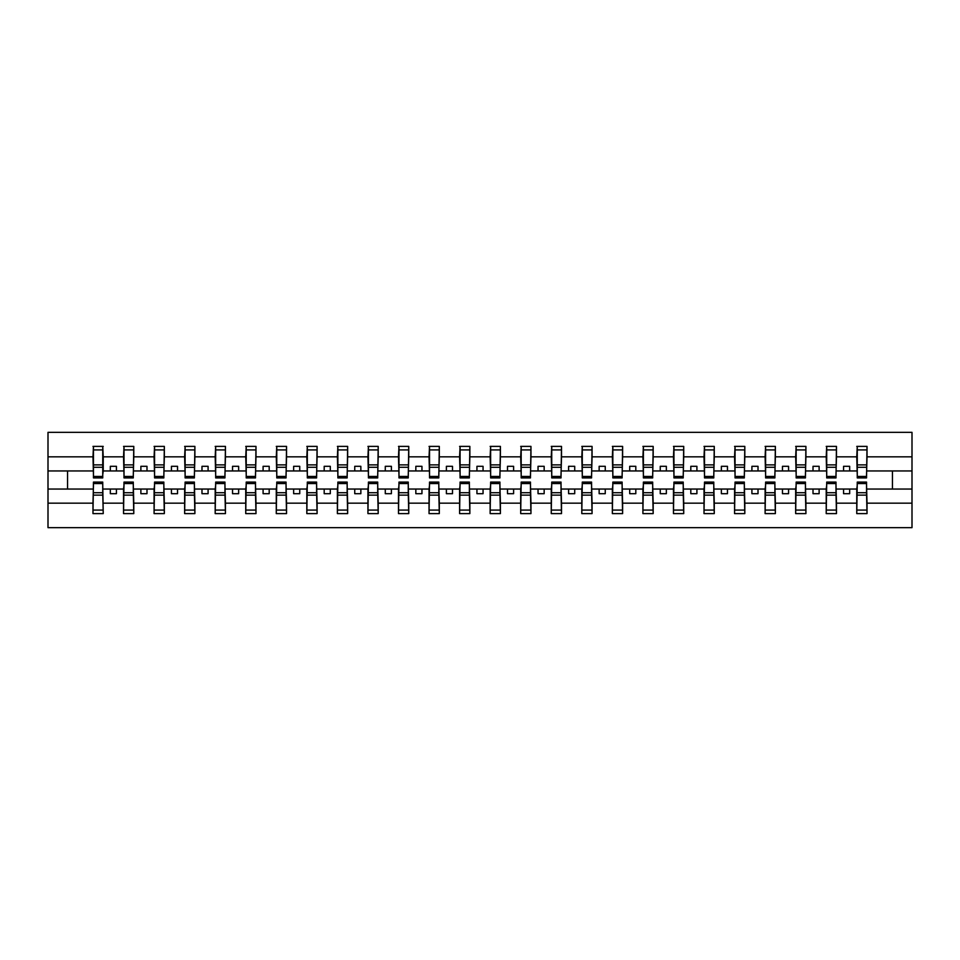 <?xml version="1.0" encoding="UTF-8"?>
<svg xmlns="http://www.w3.org/2000/svg" width="960" height="960" viewBox="0 0 960 960"><rect width="100%" height="100%" fill="white"/><g stroke="black" fill="none" stroke-linecap="round" stroke-linejoin="round"><path stroke-width="1.44" d="M93.456 485.376L92.976 503.16L48 503.16L48 527.664L912 527.664L912 503.16L867.024 503.16L867.024 513.612L856.764 513.612L857.256 482.076L866.544 482.076L866.544 492.732L857.256 492.732M857.256 485.376L856.764 489.048L843.564 489.048L843.564 493.692L849.672 493.692L849.672 489.048M856.764 513.612L856.764 489.048M866.544 485.376L867.024 503.16M826.704 485.376L826.212 489.048L813.012 489.048L813.012 493.692L819.12 493.692L819.12 489.048M856.764 503.16L836.472 503.16L836.472 513.612L826.212 513.612L826.212 489.048M835.992 485.376L836.472 503.16M796.152 485.376L795.66 489.048L782.46 489.048L782.46 493.692L788.568 493.692L788.568 489.048M826.212 503.16L805.92 503.16L805.92 513.612L795.66 513.612L795.66 489.048M805.44 485.376L805.92 503.16M765.6 485.376L765.108 489.048L751.908 489.048L751.908 493.692L758.016 493.692L758.016 489.048M795.66 503.16L775.368 503.16L775.368 513.612L765.108 513.612L765.108 489.048M774.888 485.376L775.368 503.16M735.048 485.376L734.556 489.048L721.356 489.048L721.356 493.692L727.464 493.692L727.464 489.048M765.108 503.16L744.816 503.16L744.816 513.612L734.556 513.612L734.556 489.048M744.336 485.376L744.816 503.16M704.496 485.376L704.004 489.048L690.804 489.048L690.804 493.692L696.912 493.692L696.912 489.048M734.556 503.16L714.264 503.16L714.264 513.612L704.004 513.612L704.004 489.048M713.784 485.376L714.264 503.16M673.944 485.376L673.452 489.048L660.252 489.048L660.252 493.692L666.36 493.692L666.36 489.048M704.004 503.16L683.724 503.16L683.724 513.612L673.452 513.612L673.452 489.048M683.232 485.376L683.724 503.16M643.392 485.376L642.9 489.048L629.7 489.048L629.7 493.692L635.808 493.692L635.808 489.048M673.452 503.16L653.172 503.16L653.172 513.612L642.9 513.612L642.9 489.048M652.68 485.376L653.172 503.16M612.84 485.376L612.348 489.048L599.148 489.048L599.148 493.692L605.256 493.692L605.256 489.048M642.9 503.16L622.62 503.16L622.62 513.612L612.348 513.612L612.348 489.048M622.128 485.376L622.62 503.16M582.288 485.376L581.796 489.048L568.596 489.048L568.596 493.692L574.716 493.692L574.716 489.048M612.348 503.16L592.068 503.16L592.068 513.612L581.796 513.612L581.796 489.048M591.576 485.376L592.068 503.16M551.736 485.376L551.244 489.048L538.044 489.048L538.044 493.692L544.164 493.692L544.164 489.048M581.796 503.16L561.516 503.16L561.516 513.612L551.244 513.612L551.244 489.048M561.024 485.376L561.516 503.16M521.184 485.376L520.692 489.048L507.492 489.048L507.492 493.692L513.612 493.692L513.612 489.048M551.244 503.16L530.964 503.16L530.964 513.612L520.692 513.612L520.692 489.048M530.472 485.376L530.964 503.16M490.632 485.376L490.14 489.048L476.94 489.048L476.94 493.692L483.06 493.692L483.06 489.048M520.692 503.16L500.412 503.16L500.412 513.612L490.14 513.612L490.14 489.048M499.92 485.376L500.412 503.16M460.08 485.376L459.588 489.048L446.388 489.048L446.388 493.692L452.508 493.692L452.508 489.048M490.14 503.16L469.86 503.16L469.86 513.612L459.588 513.612L459.588 489.048M469.368 485.376L469.86 503.16M429.528 485.376L429.036 489.048L415.836 489.048L415.836 493.692L421.956 493.692L421.956 489.048M459.588 503.16L439.308 503.16L439.308 513.612L429.036 513.612L429.036 489.048M438.816 485.376L439.308 503.16M398.976 485.376L398.484 489.048L385.284 489.048L385.284 493.692L391.404 493.692L391.404 489.048M429.036 503.16L408.756 503.16L408.756 513.612L398.484 513.612L398.484 489.048M408.264 485.376L408.756 503.16M368.424 485.376L367.932 489.048L354.744 489.048L354.744 493.692L360.852 493.692L360.852 489.048M398.484 503.16L378.204 503.16L378.204 513.612L367.932 513.612L367.932 489.048M377.712 485.376L378.204 503.16M337.872 485.376L337.38 489.048L324.192 489.048L324.192 493.692L330.3 493.692L330.3 489.048M367.932 503.16L347.652 503.16L347.652 513.612L337.38 513.612L337.38 489.048M347.16 485.376L347.652 503.16M307.32 485.376L306.828 489.048L293.64 489.048L293.64 493.692L299.748 493.692L299.748 489.048M337.38 503.16L317.1 503.16L317.1 513.612L306.828 513.612L306.828 489.048M316.608 485.376L317.1 503.16M276.768 485.376L276.276 489.048L263.088 489.048L263.088 493.692L269.196 493.692L269.196 489.048M306.828 503.16L286.548 503.16L286.548 513.612L276.276 513.612L276.276 489.048M286.056 485.376L286.548 503.16M246.216 485.376L245.736 489.048L232.536 489.048L232.536 493.692L238.644 493.692L238.644 489.048M276.276 503.16L255.996 503.16L255.996 513.612L245.736 513.612L245.736 489.048M255.504 485.376L255.996 503.16M215.664 485.376L215.184 489.048L201.984 489.048L201.984 493.692L208.092 493.692L208.092 489.048M245.736 503.16L225.444 503.16L225.444 513.612L215.184 513.612L215.184 489.048M224.952 485.376L225.444 503.16M185.112 485.376L184.632 489.048L171.432 489.048L171.432 493.692L177.54 493.692L177.54 489.048M215.184 503.16L194.892 503.16L194.892 513.612L184.632 513.612L184.632 489.048M194.4 485.376L194.892 503.16M154.56 485.376L154.08 489.048L140.88 489.048L140.88 493.692L146.988 493.692L146.988 489.048M184.632 503.16L164.34 503.16L164.34 513.612L154.08 513.612L154.08 489.048M163.848 485.376L164.34 503.16M124.008 485.376L123.528 489.048L110.328 489.048L110.328 493.692L116.436 493.692L116.436 489.048M154.08 503.16L133.788 503.16L133.788 513.612L123.528 513.612L123.528 489.048M133.296 485.376L133.788 503.16M857.256 476.448L866.544 476.448L866.544 477.924L857.256 477.924L857.256 446.388L856.764 456.84L836.472 456.84L835.992 474.624M857.256 474.624L856.764 456.84M826.704 476.448L835.992 476.448L835.992 477.924L826.704 477.924L826.704 446.388L826.212 456.84L805.92 456.84L805.44 474.624M826.704 474.624L826.212 456.84M796.152 476.448L805.44 476.448L805.44 477.924L796.152 477.924L796.152 446.388L795.66 456.84L775.368 456.84L774.888 474.624M796.152 474.624L795.66 456.84M765.6 476.448L774.888 476.448L774.888 477.924L765.6 477.924L765.6 446.388L765.108 456.84L744.816 456.84L744.336 474.624M765.6 474.624L765.108 456.84M735.048 476.448L744.336 476.448L744.336 477.924L735.048 477.924L735.048 446.388L734.556 456.84L714.264 456.84L713.784 474.624M735.048 474.624L734.556 456.84M704.496 476.448L713.784 476.448L713.784 477.924L704.496 477.924L704.496 446.388L704.004 456.84L683.724 456.84L683.232 474.624M704.496 474.624L704.004 456.84M673.944 476.448L683.232 476.448L683.232 477.924L673.944 477.924L673.944 446.388L673.452 456.84L653.172 456.84L652.68 474.624M673.944 474.624L673.452 456.84M643.392 476.448L652.68 476.448L652.68 477.924L643.392 477.924L643.392 446.388L642.9 456.84L622.62 456.84L622.128 474.624M643.392 474.624L642.9 456.84M612.84 476.448L622.128 476.448L622.128 477.924L612.84 477.924L612.84 446.388L612.348 456.84L592.068 456.84L591.576 474.624M612.84 474.624L612.348 456.84M582.288 476.448L591.576 476.448L591.576 477.924L582.288 477.924L582.288 446.388L581.796 456.84L561.516 456.84L561.024 474.624M582.288 474.624L581.796 456.84M551.736 476.448L561.024 476.448L561.024 477.924L551.736 477.924L551.736 446.388L551.244 456.84L530.964 456.84L530.472 474.624M551.736 474.624L551.244 456.84M521.184 476.448L530.472 476.448L530.472 477.924L521.184 477.924L521.184 446.388L520.692 456.84L500.412 456.84L499.92 474.624M521.184 474.624L520.692 456.84M490.632 476.448L499.92 476.448L499.92 477.924L490.632 477.924L490.632 446.388L490.14 456.84L469.86 456.84L469.368 474.624M490.632 474.624L490.14 456.84M460.08 476.448L469.368 476.448L469.368 477.924L460.08 477.924L460.08 446.388L459.588 456.84L439.308 456.84L438.816 474.624M460.08 474.624L459.588 456.84M429.528 476.448L438.816 476.448L438.816 477.924L429.528 477.924L429.528 446.388L429.036 456.84L408.756 456.84L408.264 474.624M429.528 474.624L429.036 456.84M398.976 476.448L408.264 476.448L408.264 477.924L398.976 477.924L398.976 446.388L398.484 456.84L378.204 456.84L377.712 474.624M398.976 474.624L398.484 456.84M368.424 476.448L377.712 476.448L377.712 477.924L368.424 477.924L368.424 446.388L367.932 456.84L347.652 456.84L347.16 474.624M368.424 474.624L367.932 456.84M337.872 476.448L347.16 476.448L347.16 477.924L337.872 477.924L337.872 446.388L337.38 456.84L317.1 456.84L316.608 474.624M337.872 474.624L337.38 456.84M307.32 476.448L316.608 476.448L316.608 477.924L307.32 477.924L307.32 446.388L306.828 456.84L286.548 456.84L286.056 474.624M307.32 474.624L306.828 456.84M276.768 476.448L286.056 476.448L286.056 477.924L276.768 477.924L276.768 446.388L276.276 456.84L255.996 456.84L255.504 474.624M276.768 474.624L276.276 456.84M246.216 476.448L255.504 476.448L255.504 477.924L246.216 477.924L246.216 446.388L245.736 456.84L225.444 456.84L224.952 474.624M246.216 474.624L245.736 456.84M215.664 476.448L224.952 476.448L224.952 477.924L215.664 477.924L215.664 446.388L215.184 456.84L194.892 456.84L194.4 474.624M215.664 474.624L215.184 456.84M185.112 476.448L194.4 476.448L194.4 477.924L185.112 477.924L185.112 446.388L184.632 456.84L164.34 456.84L163.848 474.624M185.112 474.624L184.632 456.84M154.56 476.448L163.848 476.448L163.848 477.924L154.56 477.924L154.56 446.388L154.08 456.84L133.788 456.84L133.296 474.624M154.56 474.624L154.08 456.84M124.008 476.448L133.296 476.448L133.296 477.924L124.008 477.924L124.008 446.388L123.528 456.84L103.236 456.84L102.744 446.388L102.744 477.924L93.456 477.924L93.456 467.268L102.744 467.268M124.008 474.624L123.528 456.84M92.976 503.16L92.976 513.612L103.236 513.612L102.744 485.376M93.456 467.268L93.456 446.388L92.976 456.84L48 456.84L48 432.336L912 432.336L912 456.84L867.024 456.84L866.544 474.624M93.456 474.624L92.976 456.84M856.764 446.388L867.024 446.388L867.024 456.84M826.212 446.388L836.472 446.388L836.472 456.84M795.66 446.388L805.92 446.388L805.92 456.84M765.108 446.388L775.368 446.388L775.368 456.84M734.556 446.388L744.816 446.388L744.816 456.84M704.004 446.388L714.264 446.388L714.264 456.84M673.452 446.388L683.724 446.388L683.724 456.84M642.9 446.388L653.172 446.388L653.172 456.84M612.348 446.388L622.62 446.388L622.62 456.84M581.796 446.388L592.068 446.388L592.068 456.84M551.244 446.388L561.516 446.388L561.516 456.84M520.692 446.388L530.964 446.388L530.964 456.84M490.14 446.388L500.412 446.388L500.412 456.84M459.588 446.388L469.86 446.388L469.86 456.84M429.036 446.388L439.308 446.388L439.308 456.84M398.484 446.388L408.756 446.388L408.756 456.84M367.932 446.388L378.204 446.388L378.204 456.84M337.38 446.388L347.652 446.388L347.652 456.84M306.828 446.388L317.1 446.388L317.1 456.84M276.276 446.388L286.548 446.388L286.548 456.84M245.736 446.388L255.996 446.388L255.996 456.84M215.184 446.388L225.444 446.388L225.444 456.84M184.632 446.388L194.892 446.388L194.892 456.84M154.08 446.388L164.34 446.388L164.34 456.84M123.528 446.388L133.788 446.388L133.788 456.84M123.528 503.16L103.236 503.16M92.976 446.388L103.236 446.388M843.564 489.048L836.472 489.048M856.764 470.952L849.672 470.952L849.672 466.308L843.564 466.308L843.564 470.952L836.472 470.952M843.564 470.952L849.672 470.952M813.012 489.048L805.92 489.048M826.212 470.952L819.12 470.952L819.12 466.308L813.012 466.308L813.012 470.952L805.92 470.952M813.012 470.952L819.12 470.952M782.46 489.048L775.368 489.048M795.66 470.952L788.568 470.952L788.568 466.308L782.46 466.308L782.46 470.952L775.368 470.952M782.46 470.952L788.568 470.952M751.908 489.048L744.816 489.048M765.108 470.952L758.016 470.952L758.016 466.308L751.908 466.308L751.908 470.952L744.816 470.952M751.908 470.952L758.016 470.952M721.356 489.048L714.264 489.048M734.556 470.952L727.464 470.952L727.464 466.308L721.356 466.308L721.356 470.952L714.264 470.952M721.356 470.952L727.464 470.952M690.804 489.048L683.724 489.048M704.004 470.952L696.912 470.952L696.912 466.308L690.804 466.308L690.804 470.952L683.724 470.952M690.804 470.952L696.912 470.952M660.252 489.048L653.172 489.048M673.452 470.952L666.36 470.952L666.36 466.308L660.252 466.308L660.252 470.952L653.172 470.952M660.252 470.952L666.36 470.952M629.7 489.048L622.62 489.048M642.9 470.952L635.808 470.952L635.808 466.308L629.7 466.308L629.7 470.952L622.62 470.952M629.7 470.952L635.808 470.952M599.148 489.048L592.068 489.048M612.348 470.952L605.256 470.952L605.256 466.308L599.148 466.308L599.148 470.952L592.068 470.952M599.148 470.952L605.256 470.952M568.596 489.048L561.516 489.048M581.796 470.952L574.716 470.952L574.716 466.308L568.596 466.308L568.596 470.952L561.516 470.952M568.596 470.952L574.716 470.952M538.044 489.048L530.964 489.048M551.244 470.952L544.164 470.952L544.164 466.308L538.044 466.308L538.044 470.952L530.964 470.952M538.044 470.952L544.164 470.952M507.492 489.048L500.412 489.048M520.692 470.952L513.612 470.952L513.612 466.308L507.492 466.308L507.492 470.952L500.412 470.952M507.492 470.952L513.612 470.952M476.94 489.048L469.86 489.048M490.14 470.952L483.06 470.952L483.06 466.308L476.94 466.308L476.94 470.952L469.86 470.952M476.94 470.952L483.06 470.952M446.388 489.048L439.308 489.048M459.588 470.952L452.508 470.952L452.508 466.308L446.388 466.308L446.388 470.952L439.308 470.952M446.388 470.952L452.508 470.952M415.836 489.048L408.756 489.048M429.036 470.952L421.956 470.952L421.956 466.308L415.836 466.308L415.836 470.952L408.756 470.952M415.836 470.952L421.956 470.952M385.284 489.048L378.204 489.048M398.484 470.952L391.404 470.952L391.404 466.308L385.284 466.308L385.284 470.952L378.204 470.952M385.284 470.952L391.404 470.952M354.744 489.048L347.652 489.048M367.932 470.952L360.852 470.952L360.852 466.308L354.744 466.308L354.744 470.952L347.652 470.952M354.744 470.952L360.852 470.952M324.192 489.048L317.1 489.048M337.38 470.952L330.3 470.952L330.3 466.308L324.192 466.308L324.192 470.952L317.1 470.952M324.192 470.952L330.3 470.952M293.64 489.048L286.548 489.048M306.828 470.952L299.748 470.952L299.748 466.308L293.64 466.308L293.64 470.952L286.548 470.952M293.64 470.952L299.748 470.952M263.088 489.048L255.996 489.048M276.276 470.952L269.196 470.952L269.196 466.308L263.088 466.308L263.088 470.952L255.996 470.952M263.088 470.952L269.196 470.952M232.536 489.048L225.444 489.048M245.736 470.952L238.644 470.952L238.644 466.308L232.536 466.308L232.536 470.952L225.444 470.952M232.536 470.952L238.644 470.952M201.984 489.048L194.892 489.048M215.184 470.952L208.092 470.952L208.092 466.308L201.984 466.308L201.984 470.952L194.892 470.952M201.984 470.952L208.092 470.952M171.432 489.048L164.34 489.048M184.632 470.952L177.54 470.952L177.54 466.308L171.432 466.308L171.432 470.952L164.34 470.952M171.432 470.952L177.54 470.952M140.88 489.048L133.788 489.048M154.08 470.952L146.988 470.952L146.988 466.308L140.88 466.308L140.88 470.952L133.788 470.952M140.88 470.952L146.988 470.952M110.328 489.048L103.236 489.048M123.528 470.952L116.436 470.952L116.436 466.308L110.328 466.308L110.328 470.952L103.236 470.952L103.236 456.84M110.328 470.952L116.436 470.952M103.236 470.952L102.744 474.624M92.976 489.048L48 489.048L48 456.84M48 503.16L48 489.048M92.976 470.952L48 470.952M912 503.16L912 456.84M67.548 489.048L67.548 470.952M912 470.952L892.452 470.952L892.452 489.048L867.024 489.048M912 489.048L892.452 489.048M892.452 470.952L867.024 470.952M93.456 464.88L102.744 464.88M92.976 513.612L93.456 482.076L102.744 482.076L102.744 492.732L93.456 492.732M102.744 492.732L103.236 513.612M102.744 495.12L93.456 495.12M133.788 446.388L133.296 476.448M124.008 467.268L133.296 467.268M124.008 464.88L133.296 464.88M164.34 446.388L163.848 476.448M154.56 467.268L163.848 467.268M154.56 464.88L163.848 464.88M194.892 446.388L194.4 476.448M185.112 467.268L194.4 467.268M185.112 464.88L194.4 464.88M225.444 446.388L224.952 476.448M215.664 467.268L224.952 467.268M215.664 464.88L224.952 464.88M123.528 513.612L124.008 482.076L133.296 482.076L133.296 492.732L124.008 492.732M133.296 492.732L133.788 513.612M133.296 495.12L124.008 495.12M154.08 513.612L154.56 482.076L163.848 482.076L163.848 492.732L154.56 492.732M163.848 492.732L164.34 513.612M163.848 495.12L154.56 495.12M184.632 513.612L185.112 482.076L194.4 482.076L194.4 492.732L185.112 492.732M194.4 492.732L194.892 513.612M194.4 495.12L185.112 495.12M215.184 513.612L215.664 482.076L224.952 482.076L224.952 492.732L215.664 492.732M224.952 492.732L225.444 513.612M224.952 495.12L215.664 495.12M255.996 446.388L255.504 476.448M246.216 467.268L255.504 467.268M246.216 464.88L255.504 464.88M245.736 513.612L246.216 482.076L255.504 482.076L255.504 492.732L246.216 492.732M255.504 492.732L255.996 513.612M255.504 495.12L246.216 495.12M286.548 446.388L286.056 476.448M276.768 467.268L286.056 467.268M276.768 464.88L286.056 464.88M276.276 513.612L276.768 482.076L286.056 482.076L286.056 492.732L276.768 492.732M286.056 492.732L286.548 513.612M286.056 495.12L276.768 495.12M317.1 446.388L316.608 476.448M307.32 467.268L316.608 467.268M307.32 464.88L316.608 464.88M306.828 513.612L307.32 482.076L316.608 482.076L316.608 492.732L307.32 492.732M316.608 492.732L317.1 513.612M316.608 495.12L307.32 495.12M347.652 446.388L347.16 476.448M337.872 467.268L347.16 467.268M337.872 464.88L347.16 464.88M337.38 513.612L337.872 482.076L347.16 482.076L347.16 492.732L337.872 492.732M347.16 492.732L347.652 513.612M347.16 495.12L337.872 495.12M378.204 446.388L377.712 476.448M368.424 467.268L377.712 467.268M368.424 464.88L377.712 464.88M367.932 513.612L368.424 482.076L377.712 482.076L377.712 492.732L368.424 492.732M377.712 492.732L378.204 513.612M377.712 495.12L368.424 495.12M408.756 446.388L408.264 476.448M398.976 467.268L408.264 467.268M398.976 464.88L408.264 464.88M398.484 513.612L398.976 482.076L408.264 482.076L408.264 492.732L398.976 492.732M408.264 492.732L408.756 513.612M408.264 495.12L398.976 495.12M439.308 446.388L438.816 476.448M429.528 467.268L438.816 467.268M429.528 464.88L438.816 464.88M429.036 513.612L429.528 482.076L438.816 482.076L438.816 492.732L429.528 492.732M438.816 492.732L439.308 513.612M438.816 495.12L429.528 495.12M469.86 446.388L469.368 476.448M460.08 467.268L469.368 467.268M460.08 464.88L469.368 464.88M459.588 513.612L460.08 482.076L469.368 482.076L469.368 492.732L460.08 492.732M469.368 492.732L469.86 513.612M469.368 495.12L460.08 495.12M500.412 446.388L499.92 476.448M490.632 467.268L499.92 467.268M490.632 464.88L499.92 464.88M490.14 513.612L490.632 482.076L499.92 482.076L499.92 492.732L490.632 492.732M499.92 492.732L500.412 513.612M499.92 495.12L490.632 495.12M530.964 446.388L530.472 476.448M521.184 467.268L530.472 467.268M521.184 464.88L530.472 464.88M520.692 513.612L521.184 482.076L530.472 482.076L530.472 492.732L521.184 492.732M530.472 492.732L530.964 513.612M530.472 495.12L521.184 495.12M561.516 446.388L561.024 476.448M551.736 467.268L561.024 467.268M551.736 464.88L561.024 464.88M551.244 513.612L551.736 482.076L561.024 482.076L561.024 492.732L551.736 492.732M561.024 492.732L561.516 513.612M561.024 495.12L551.736 495.12M592.068 446.388L591.576 476.448M582.288 467.268L591.576 467.268M582.288 464.88L591.576 464.88M581.796 513.612L582.288 482.076L591.576 482.076L591.576 492.732L582.288 492.732M591.576 492.732L592.068 513.612M591.576 495.12L582.288 495.12M622.62 446.388L622.128 476.448M612.84 467.268L622.128 467.268M612.84 464.88L622.128 464.88M653.172 446.388L652.68 476.448M643.392 467.268L652.68 467.268M643.392 464.88L652.68 464.88M683.724 446.388L683.232 476.448M673.944 467.268L683.232 467.268M673.944 464.88L683.232 464.88M714.264 446.388L713.784 476.448M704.496 467.268L713.784 467.268M704.496 464.88L713.784 464.88M744.816 446.388L744.336 476.448M735.048 467.268L744.336 467.268M735.048 464.88L744.336 464.88M775.368 446.388L774.888 476.448M765.6 467.268L774.888 467.268M765.6 464.88L774.888 464.88M805.92 446.388L805.44 476.448M796.152 467.268L805.44 467.268M796.152 464.88L805.44 464.88M612.348 513.612L612.84 482.076L622.128 482.076L622.128 492.732L612.84 492.732M622.128 492.732L622.62 513.612M622.128 495.12L612.84 495.12M642.9 513.612L643.392 482.076L652.68 482.076L652.68 492.732L643.392 492.732M652.68 492.732L653.172 513.612M652.68 495.12L643.392 495.12M673.452 513.612L673.944 482.076L683.232 482.076L683.232 492.732L673.944 492.732M683.232 492.732L683.724 513.612M683.232 495.12L673.944 495.12M704.004 513.612L704.496 482.076L713.784 482.076L713.784 492.732L704.496 492.732M713.784 492.732L714.264 513.612M713.784 495.12L704.496 495.12M734.556 513.612L735.048 482.076L744.336 482.076L744.336 492.732L735.048 492.732M744.336 492.732L744.816 513.612M744.336 495.12L735.048 495.12M765.108 513.612L765.6 482.076L774.888 482.076L774.888 492.732L765.6 492.732M774.888 492.732L775.368 513.612M774.888 495.12L765.6 495.12M795.66 513.612L796.152 482.076L805.44 482.076L805.44 492.732L796.152 492.732M805.44 492.732L805.92 513.612M805.44 495.12L796.152 495.12M836.472 446.388L835.992 476.448M826.704 467.268L835.992 467.268M826.704 464.88L835.992 464.88M826.212 513.612L826.704 482.076L835.992 482.076L835.992 492.732L826.704 492.732M835.992 492.732L836.472 513.612M835.992 495.12L826.704 495.12M867.024 446.388L866.544 476.448M857.256 467.268L866.544 467.268M857.256 464.88L866.544 464.88M866.544 492.732L867.024 513.612M866.544 495.12L857.256 495.12M93.456 476.448L102.744 476.448M93.456 449.928L102.744 449.928M102.744 483.552L93.456 483.552M102.744 510.072L93.456 510.072M124.008 449.928L133.296 449.928M154.56 449.928L163.848 449.928M185.112 449.928L194.4 449.928M215.664 449.928L224.952 449.928M133.296 483.552L124.008 483.552M133.296 510.072L124.008 510.072M163.848 483.552L154.56 483.552M163.848 510.072L154.56 510.072M194.4 483.552L185.112 483.552M194.4 510.072L185.112 510.072M224.952 483.552L215.664 483.552M224.952 510.072L215.664 510.072M246.216 449.928L255.504 449.928M255.504 483.552L246.216 483.552M255.504 510.072L246.216 510.072M276.768 449.928L286.056 449.928M286.056 483.552L276.768 483.552M286.056 510.072L276.768 510.072M307.32 449.928L316.608 449.928M316.608 483.552L307.32 483.552M316.608 510.072L307.32 510.072M337.872 449.928L347.16 449.928M347.16 483.552L337.872 483.552M347.16 510.072L337.872 510.072M368.424 449.928L377.712 449.928M377.712 483.552L368.424 483.552M377.712 510.072L368.424 510.072M398.976 449.928L408.264 449.928M408.264 483.552L398.976 483.552M408.264 510.072L398.976 510.072M429.528 449.928L438.816 449.928M438.816 483.552L429.528 483.552M438.816 510.072L429.528 510.072M460.08 449.928L469.368 449.928M469.368 483.552L460.08 483.552M469.368 510.072L460.08 510.072M490.632 449.928L499.92 449.928M499.92 483.552L490.632 483.552M499.92 510.072L490.632 510.072M521.184 449.928L530.472 449.928M530.472 483.552L521.184 483.552M530.472 510.072L521.184 510.072M551.736 449.928L561.024 449.928M561.024 483.552L551.736 483.552M561.024 510.072L551.736 510.072M582.288 449.928L591.576 449.928M591.576 483.552L582.288 483.552M591.576 510.072L582.288 510.072M612.84 449.928L622.128 449.928M643.392 449.928L652.68 449.928M673.944 449.928L683.232 449.928M704.496 449.928L713.784 449.928M735.048 449.928L744.336 449.928M765.6 449.928L774.888 449.928M796.152 449.928L805.44 449.928M622.128 483.552L612.84 483.552M622.128 510.072L612.84 510.072M652.68 483.552L643.392 483.552M652.68 510.072L643.392 510.072M683.232 483.552L673.944 483.552M683.232 510.072L673.944 510.072M713.784 483.552L704.496 483.552M713.784 510.072L704.496 510.072M744.336 483.552L735.048 483.552M744.336 510.072L735.048 510.072M774.888 483.552L765.6 483.552M774.888 510.072L765.6 510.072M805.44 483.552L796.152 483.552M805.44 510.072L796.152 510.072M826.704 449.928L835.992 449.928M835.992 483.552L826.704 483.552M835.992 510.072L826.704 510.072M857.256 449.928L866.544 449.928M866.544 483.552L857.256 483.552M866.544 510.072L857.256 510.072"/></g></svg>
